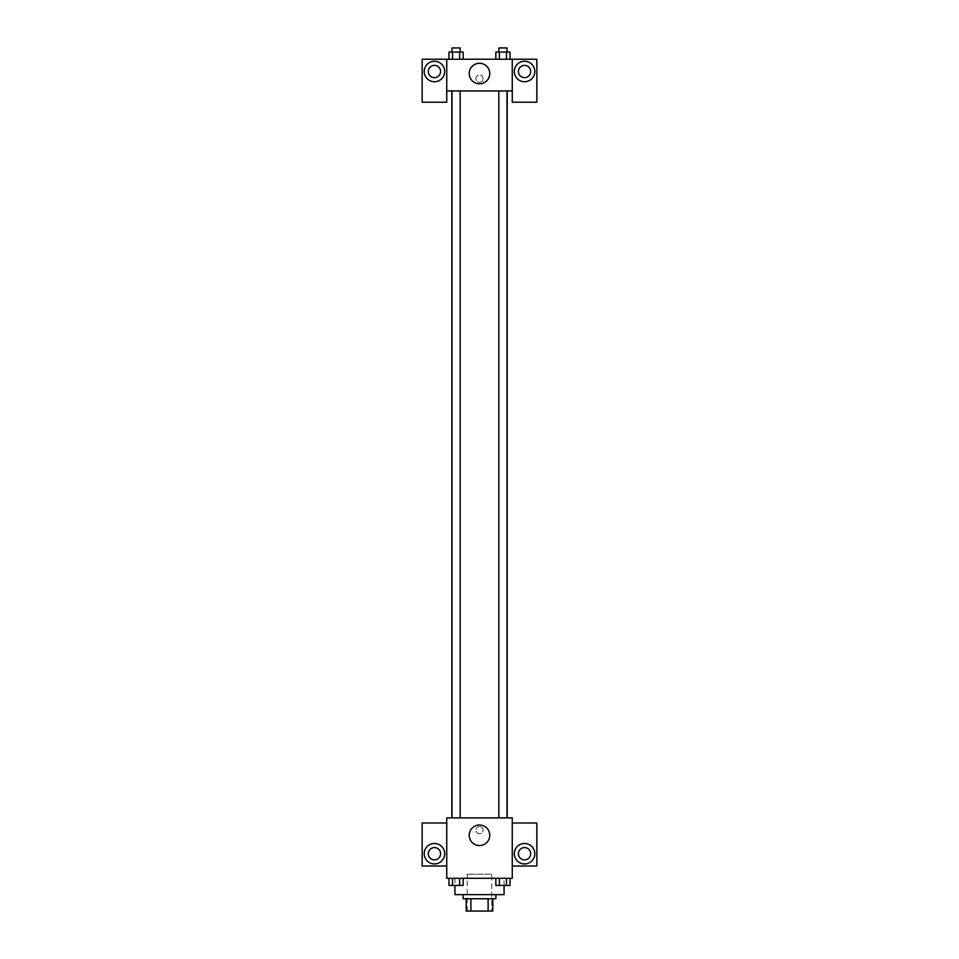 <?xml version="1.0" encoding="UTF-8"?>
<svg xmlns="http://www.w3.org/2000/svg" width="959" height="959" viewBox="0 0 959 959"><rect width="100%" height="100%" fill="white"/><g stroke="black" fill="none" stroke-linecap="round" stroke-linejoin="round"><path stroke-width="0.72" stroke-dasharray="4.79 3.6" d="M491.787 874.188L467.213 874.188L491.787 874.188L491.787 911.05L467.213 911.05L491.787 911.05M470.881 911.05L466.194 911.05L466.194 898.763L470.881 898.763L470.881 911.05L492.806 911.05M488.119 898.763L470.881 898.763L488.119 898.763L488.119 911.05M470.881 898.763L466.194 898.763M463.113 898.763L495.887 898.763M479.5 894.663L463.113 894.663L479.5 894.663M504.074 894.663L454.926 894.663M504.074 878.288L454.926 878.288L504.074 878.288L504.074 885.493M512.262 823.002L512.262 817.883L446.738 817.883L446.738 878.288L512.262 878.288L512.262 866.001L536.836 866.001L536.836 823.002L512.262 823.002L512.262 866.001M495.827 878.288L495.827 885.457L499.375 885.457L495.827 885.457L499.375 885.457L499.375 878.288L506.472 878.288L495.827 878.288L510.02 878.288L495.827 878.288L499.375 878.288L499.375 885.457L510.02 885.457L506.472 885.457L510.02 885.457L510.02 878.288L506.472 878.288L506.472 885.457L499.375 885.457L506.472 885.457L506.472 878.288L510.02 878.288L499.375 878.288L510.02 878.288M463.173 878.288L448.98 878.288L459.625 878.288L459.625 885.457L463.173 885.457L459.625 885.457L463.173 885.457L463.173 878.288L448.98 878.288L452.528 878.288L452.528 885.457L459.625 885.457L452.528 885.457L459.625 885.457L459.625 878.288L459.625 885.457M446.738 830.17L446.738 833.755L446.738 830.17M434.451 863.951A10.237 10.237 0 0 0 443.322 848.595A10.237 10.237 0 0 0 425.58 848.595A10.237 10.237 0 0 0 434.451 863.951M440.589 853.714A6.138 6.138 0 0 1 431.382 859.036A6.138 6.138 0 0 1 431.382 848.391A6.138 6.138 0 0 1 440.589 853.714M446.738 866.001L422.164 866.001L422.164 823.002L446.738 823.002M479.5 845.562A10.273 10.273 0 0 0 488.395 830.146A10.273 10.273 0 0 0 470.605 830.146A10.273 10.273 0 0 0 479.5 845.562M512.262 830.17L512.262 833.755L512.262 830.17M524.549 863.951A10.237 10.237 0 0 0 533.42 848.595A10.237 10.237 0 0 0 515.678 848.595A10.237 10.237 0 0 0 524.549 863.951M530.687 853.714A6.138 6.138 0 0 1 521.48 859.036A6.138 6.138 0 0 1 521.48 848.391A6.138 6.138 0 0 1 530.687 853.714M479.5 826.586A3.584 3.584 0 0 0 476.395 831.956A3.584 3.584 0 0 0 482.605 831.956A3.584 3.584 0 0 0 479.5 826.586A3.584 3.584 0 0 1 482.605 831.956A3.584 3.584 0 0 1 476.395 831.956A3.584 3.584 0 0 1 479.5 826.586M498.836 817.883L507.023 817.883L498.836 817.883L507.023 817.883L498.836 817.883L498.836 90.949L507.023 90.949L498.836 90.949M451.977 817.883L460.164 817.883L451.977 817.883L460.164 817.883L451.977 817.883L451.977 90.949L460.164 90.949L451.977 90.949L460.164 90.949L460.164 817.883M451.821 817.883L507.179 817.883L451.821 817.883M507.179 90.949L451.821 90.949L507.179 90.949M507.023 90.949L507.023 817.883M460.164 90.949L451.977 90.949M512.262 90.949L446.738 90.949L446.738 102.217L422.164 102.217L422.164 59.218L536.836 59.218L536.836 102.217L512.262 102.217L512.262 59.218M483.084 78.662A3.584 3.584 0 0 0 477.714 75.557A3.584 3.584 0 0 0 477.714 81.767A3.584 3.584 0 0 0 483.084 78.662A3.584 3.584 0 0 1 477.714 81.767A3.584 3.584 0 0 1 477.714 75.557A3.584 3.584 0 0 1 483.084 78.662M440.589 71.493A6.138 6.138 0 0 0 431.382 66.183A6.138 6.138 0 0 0 431.382 76.816A6.138 6.138 0 0 0 440.589 71.493M530.687 71.493A6.138 6.138 0 0 0 521.48 66.183A6.138 6.138 0 0 0 521.48 76.816A6.138 6.138 0 0 0 530.687 71.493M434.451 81.743A10.237 10.237 0 0 0 443.322 66.375A10.237 10.237 0 0 0 425.58 66.375A10.237 10.237 0 0 0 434.451 81.743M524.549 81.743A10.237 10.237 0 0 0 533.42 66.375A10.237 10.237 0 0 0 515.678 66.375A10.237 10.237 0 0 0 524.549 81.743M446.738 59.218L446.738 90.949M463.173 59.218L448.968 59.218L463.173 59.218L448.968 59.218L463.173 59.218L463.173 52.05L459.625 52.05L463.173 52.05L459.625 52.05L459.625 59.218L448.98 59.218L459.625 59.218L459.625 52.05L452.528 52.05L459.625 52.05L459.625 59.218M495.827 59.218L510.032 59.218L495.827 59.218L510.032 59.218L495.827 59.218L510.02 59.218L495.827 59.218L495.827 52.05L510.02 52.05L506.472 52.05L506.472 59.218L506.472 52.05L499.375 52.05L499.375 59.218L499.375 52.05L495.827 52.05L510.02 52.05L510.02 59.218M469.227 73.543A10.273 10.273 0 0 0 484.631 82.438A10.273 10.273 0 0 0 484.631 64.649A10.273 10.273 0 0 0 469.227 73.543M512.262 78.662L512.262 75.078L512.262 78.662M446.738 78.662L446.738 75.078L446.738 78.662M507.023 52.05L498.836 52.05L507.023 52.05L498.836 52.05L507.023 52.05L507.023 47.95L498.836 47.95L507.023 47.95L498.836 47.95L498.836 52.05M448.98 59.218L448.98 52.05L452.528 52.05L452.528 59.218L448.98 59.218L452.528 59.218L452.528 52.05L448.98 52.05L459.625 52.05M460.164 52.05L451.977 52.05L460.164 52.05L451.977 52.05L460.164 52.05L460.164 47.95L451.977 47.95L460.164 47.95L451.977 47.95L451.977 52.05M506.472 52.05L506.472 59.218M499.375 52.05L499.375 59.218M452.528 52.05L452.528 59.218M507.023 885.457L498.836 885.457M448.98 878.288L452.528 878.288L448.98 878.288L448.98 885.457L452.528 885.457L448.98 885.457L452.528 885.457L452.528 878.288L459.625 878.288L448.98 878.288L459.625 878.288M460.164 885.457L451.977 885.457M506.472 878.288L506.472 885.457M499.375 878.288L499.375 885.457M452.528 878.288L452.528 885.457M467.213 911.05L467.213 874.188M454.926 878.288L454.926 885.493"/><path stroke-width="1.44" d="M488.119 898.763L488.119 911.05L466.194 911.05L466.194 898.763M488.119 911.05L492.806 911.05L492.806 898.763L492.806 911.05M495.887 894.663L495.887 898.763L463.113 898.763L463.113 894.663M470.881 898.763L470.881 911.05M454.926 885.493L454.926 894.663L504.074 894.663L504.074 885.493M512.262 878.288L446.738 878.288L446.738 817.883L512.262 817.883L512.262 878.288M434.451 863.951A10.237 10.237 0 0 1 425.58 848.595A10.237 10.237 0 0 1 443.322 848.595A10.237 10.237 0 0 1 434.451 863.951M446.738 866.001L422.164 866.001L422.164 823.002L446.738 823.002M428.313 853.714A6.138 6.138 0 0 1 434.451 847.576A6.138 6.138 0 0 1 440.589 853.714A6.138 6.138 0 0 1 434.451 859.863A6.138 6.138 0 0 1 428.313 853.714M479.5 845.562A10.273 10.273 0 0 1 470.605 830.146A10.273 10.273 0 0 1 488.395 830.146A10.273 10.273 0 0 1 479.5 845.562M524.549 863.951A10.237 10.237 0 0 1 515.678 848.595A10.237 10.237 0 0 1 533.42 848.595A10.237 10.237 0 0 1 524.549 863.951M512.262 866.001L536.836 866.001L536.836 823.002L512.262 823.002M518.411 853.714A6.138 6.138 0 0 1 524.549 847.576A6.138 6.138 0 0 1 530.687 853.714A6.138 6.138 0 0 1 524.549 859.863A6.138 6.138 0 0 1 518.411 853.714M507.179 90.949L507.179 817.883M498.836 817.883L498.836 90.949M460.164 90.949L460.164 817.883M512.262 90.949L512.262 102.217L536.836 102.217L536.836 59.218L512.262 59.218L512.262 90.949L446.738 90.949L446.738 102.217L422.164 102.217L422.164 59.218L446.738 59.218L446.738 90.949M440.589 71.493A6.138 6.138 0 0 1 434.451 77.643A6.138 6.138 0 0 1 428.313 71.493A6.138 6.138 0 0 1 434.451 65.356A6.138 6.138 0 0 1 440.589 71.493M434.451 81.743A10.237 10.237 0 0 1 425.58 66.375A10.237 10.237 0 0 1 443.322 66.375A10.237 10.237 0 0 1 434.451 81.743M530.687 71.493A6.138 6.138 0 0 1 521.48 76.816A6.138 6.138 0 0 1 521.48 66.183A6.138 6.138 0 0 1 530.687 71.493M524.549 81.743A10.237 10.237 0 0 1 515.678 66.375A10.237 10.237 0 0 1 533.42 66.375A10.237 10.237 0 0 1 524.549 81.743M512.262 59.218L446.738 59.218M469.227 73.543A10.273 10.273 0 0 1 484.631 64.649A10.273 10.273 0 0 1 484.631 82.438A10.273 10.273 0 0 1 469.227 73.543M510.02 59.218L510.02 52.05L495.827 52.05L495.827 59.218M506.472 52.05L506.472 59.218M499.375 52.05L499.375 59.218M498.836 52.05L498.836 47.95L507.023 47.95L507.023 52.05M463.173 59.218L463.173 52.05L448.98 52.05L448.98 59.218M459.625 52.05L459.625 59.218M452.528 52.05L452.528 59.218M451.977 52.05L451.977 47.95L460.164 47.95L460.164 52.05M510.02 878.288L510.02 885.457L495.827 885.457L495.827 878.288M506.472 878.288L506.472 885.457M499.375 878.288L499.375 885.457M507.023 885.457L498.836 885.457M463.173 878.288L463.173 885.457L448.98 885.457L448.98 878.288M459.625 878.288L459.625 885.457M452.528 878.288L452.528 885.457M460.164 885.457L451.977 885.457M451.821 90.949L451.821 817.883M507.023 817.883L507.023 90.949M451.977 90.949L451.977 817.883"/></g></svg>
